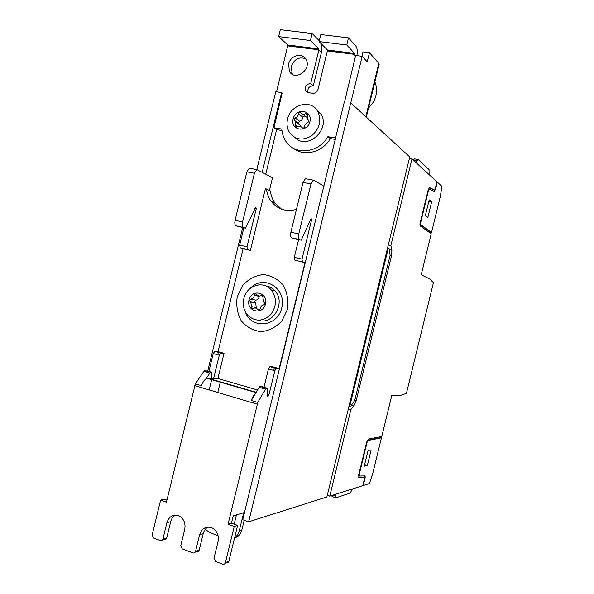 <?xml version="1.0" encoding="UTF-8"?>
<svg xmlns="http://www.w3.org/2000/svg" width="594" height="594" viewBox="0 0 594 594"><rect width="100%" height="100%" fill="white"/><g stroke="black" fill="none" stroke-linecap="round" stroke-linejoin="round"><path stroke-width="0.89" d="M362.956 485.595L329.759 496.139L350.854 409.615L354.017 405.717L356.14 400.853L391.572 255.539L391.914 250.297L390.874 245.5L411.984 158.917L437.028 181.868L434.808 190.11L429.551 187.593L428.222 189.79L420.196 222.705L420.262 225.965L431.222 233.754L421.22 274.747L429.417 278.801L433.442 282.625L406.422 393.391L401.032 395.203L391.758 395.552L381.764 436.523L368.28 439.1L366.713 442.018L358.694 474.903L358.873 477.42L364.709 477.257L362.956 485.595M327.264 495.314L329.759 496.139M435.387 189.857L437.281 182.098L441.936 186.368L440.28 196.592L431.541 232.44L420.693 224.651L420.656 222.616L428.504 190.407L429.336 189.041L434.563 191.476L435.046 189.798M429.187 199.881L431.638 201.863L427.843 217.419L425.356 215.6L429.187 199.881M368.065 440.458L381.445 437.837L372.713 473.648L369.468 483.531L363.29 485.491L365.184 477.739L365.065 475.898L359.348 476.032L359.236 474.458L367.085 442.278L368.065 440.458L367.411 440.265L380.509 437.711L380.754 436.716M371.153 449.866L367.367 465.414L364.241 466.208L368.072 450.497L371.153 449.866M381.445 437.837L380.546 437.57M430.62 232.254L431.541 232.44M374.873 81.913C377.532 88.469 377.034 95.174 373.403 102.02L368.451 108.279M356.912 55.643C357.588 51.218 357.246 48.047 355.903 46.132L348.5 37.875L346.77 44.996L354.529 53.43L353.927 55.717L355.531 55.918M307.647 92.523L305.546 90.771L308.256 92.664L312.674 93.31C315.295 93.414 317.077 92.092 318.013 89.36L327.376 50.913L354.269 54.329M344.505 102.094L355.635 55.48L362.206 56.319L367.226 61.865L369.461 52.703L378.801 63.395L379.135 64.442M224.042 353.296L217.901 378.497L213.64 378.385L219.275 355.234L220.738 353.066L224.042 353.296L218.043 351.633L243.102 248.775L250.386 250.423L247.483 249.435L246.993 246.8L256.259 208.746L255.769 207.076L245.471 228.193L243.599 227.472C242.352 226.685 242.01 224.844 242.575 221.956L254.432 173.27L256.86 169.624L272.505 177.769L269.409 190.488M296.443 209.407C286.078 212.117 277.65 209.437 271.168 201.359C268.57 197.765 267.01 193.644 266.476 189.003L270.404 190.993C270.931 195.589 272.483 199.666 275.067 203.23L281.623 209.222M276.626 129.566L265.77 174.116M263.988 387.251L268.451 368.956L270.032 366.676L272.846 366.84L279.158 368.592L276.188 368.466L274.814 370.73L275.43 368.169M263.647 388.662L263.922 387.54M294.661 260.075L304.96 262.726L294.661 260.075L294.275 257.402L298.604 239.649M302.368 261.813L302.004 259.132L311.523 220.092L311.13 218.406L301.203 240.206L291.676 237.83C290.563 237.058 290.295 235.194 290.882 232.239L303.014 182.447L305.338 178.683L306.066 178.772M243.102 248.775L240.154 247.787L239.649 245.151L243.859 227.844M266.476 189.003L265.399 188.795L250.386 250.423M208.895 371.376L213.239 353.549L214.709 351.388L218.043 351.633M217.901 378.497L257.551 390.006M175.497 515.109C173.084 516.476 171.495 518.651 170.708 521.643L166.907 522.653L162.927 539.003C162.459 540.369 161.605 540.896 160.358 540.585L153.556 538.016L152.138 534.934L160.625 500.089L166.431 502.168L195.329 383.887L201.448 385.699C202.547 382.625 203.972 380.412 205.732 379.054L207.907 378.237L213.64 378.385M248.648 521.814L350.75 102.888L409.763 156.95L326.856 497L248.648 521.814L242.723 519.72L244.476 512.525L233.264 515.8L231.46 523.188L228.037 524.242L257.803 402.383L251.344 400.475C252.428 397.312 253.794 395.017 255.435 393.577L259.125 387.362L259.994 386.486L261.271 386.464L267.656 388.305L267.166 395.649L267.775 396.785L268.911 394.921L274.814 370.73L268.451 368.956M205.732 379.054L210.521 372.223L211.924 372.245L211.664 378.333M282.35 93.161L281.608 92.582L262.214 172.193M244.476 512.525L344.32 101.93M256.794 169.609L275.772 91.714L281.608 92.582M350.75 102.888L362.206 56.319M207.395 372.416L207.662 371.317M207.729 371.035L242.671 227.591M218.332 352.316L217.723 354.804M211.501 380.353L209.17 389.916M348.336 408.895L350.854 409.615M388.305 244.966L390.874 245.5M409.392 158.479L411.984 158.917M416.201 162.778L416.936 160.952L418.369 159.593L429.054 169.609L429.098 174.599M413.209 160.046L414.501 158.91M352.405 488.951L350.193 493.102L335.907 497.794L335.246 495.99L335.402 494.349M335.439 497.638L332.224 496.584L331.526 495.574M220.374 381.875L217.79 392.471M274.257 367.849L273.634 370.396M254.054 401.277L253.608 403.111M301.203 240.206L299.539 239.523C298.44 238.751 298.188 236.887 298.782 233.917L310.959 183.947L313.261 180.168L313.981 180.249L323.997 186.249M304.96 262.726L279.158 368.592M257.803 402.383L265.533 389.211L266.394 388.335L267.656 388.305M195.329 383.887L204.447 370.47L211.924 372.245M208.561 372.757L208.828 371.658M245.471 228.193L236.137 225.861C234.875 225.074 234.519 223.24 235.076 220.359L246.889 171.852L249.339 168.221L250.148 168.325M166.907 522.653C169.104 516.349 173.092 514.077 178.868 515.83C183.784 518.607 185.751 523.069 184.764 529.232L180.747 545.723L182.217 548.856L192.924 552.903C194.216 553.229 195.092 552.695 195.567 551.314L199.614 534.697C201.878 528.274 205.999 525.987 211.976 527.843C217.018 530.709 219.045 535.253 218.057 541.49L213.974 558.249L215.503 561.441L222.72 564.174C224.042 564.508 224.948 563.973 225.43 562.57L234.229 526.462L228.037 524.242M251.344 400.475L255.435 393.577M244.216 520.247L241.847 529.952C240.689 534.14 238.253 536.82 234.548 537.993M243.666 512.763L239.271 530.813C238.498 533.798 236.954 536.085 234.623 537.667M236.434 514.872L234.177 524.153M218.072 535.669L209.682 532.595L205.301 529.306M231.46 523.188L237.615 525.386L234.229 526.462M237.615 525.386L228.89 561.204C228.408 562.607 227.509 563.134 226.195 562.8L225.185 563.201M195.226 552.108L196.584 551.64C197.861 551.96 198.738 551.432 199.213 550.059L203.222 533.575C203.987 530.65 205.546 528.482 207.9 527.086M170.708 521.643L166.758 537.867C166.298 539.218 165.444 539.746 164.204 539.434L162.474 539.953M166.921 500.133L164.456 499.25L160.625 500.089M335.751 138.008L327.836 136.702C318.347 153.683 294.075 155.695 285.514 140.756C283.345 137.281 282.105 133.375 281.794 129.061L273.923 127.755L282.172 93.02M335.402 139.434L330.346 138.588L327.836 136.702M330.346 138.588C322.505 152.331 304.143 156.994 293.503 148.314M281.935 130.524L276.767 129.663L273.923 127.755M276.537 91.825L287.726 45.879L318.911 49.837L310.692 83.583L313.29 85.84L321.451 52.339L318.911 49.837M308.019 92.619C307.35 88.365 309.103 86.108 313.29 85.84M305.546 90.771C304.544 86.368 306.259 83.969 310.692 83.583M292.716 74.495L292.137 73.589L291.312 66.469C294.245 59.088 299.012 56.519 305.606 58.769M288.58 64.1C290.325 55.324 302.65 52.094 306.11 59.608C311.954 69.825 294.631 81.801 289.404 71.265L288.58 64.1M315.837 108.769L321.168 114.315C330.494 129.678 307.38 150.371 295.315 137.756M350.854 102.903L366.149 116.996M369.461 52.703L362.979 51.893L361.909 56.282M318.74 49.814L318.956 48.931L287.778 44.988L278.638 36.605L280.316 29.7L312.154 33.516L319.297 40.748M287.392 47.253L287.778 44.988M321.399 43.919L321.347 52.235M318.956 48.931L310.447 40.526L312.154 33.516M310.447 40.526L278.638 36.605M327.034 52.317L327.42 50L319.089 41.587L320.805 34.556L348.5 37.875M354.529 53.43L327.42 50M346.77 44.996L319.089 41.587M250.401 288.231C263.342 274.183 286.464 287.83 281.875 307.343C277.977 327.012 251.247 329.893 245.292 311.746M265.607 285.848C269.238 286.338 272.327 287.986 274.874 290.8C286.301 302.465 272.943 325.787 258.152 320.196M249.012 299.97C251.715 288.38 268.377 292.411 265.481 304.069C262.689 315.756 246.079 311.501 249.012 299.97M256.645 294.461L256.979 294.891C258.212 296.087 259.623 296.317 261.204 295.582L262.674 295.827L263.654 301.915L264.308 302.502C264.939 303.638 264.672 304.462 263.506 304.96C261.605 305.413 260.484 306.69 260.142 308.783C259.727 310.09 258.984 310.41 257.93 309.749L257.402 309.095C256.17 307.93 254.781 307.707 253.237 308.427L251.811 308.204L250.765 302.056L250.193 301.544C249.539 300.416 249.799 299.591 250.972 299.079C252.851 298.626 253.965 297.356 254.306 295.263C254.729 293.956 255.472 293.636 256.526 294.312L256.645 294.461M243.837 298.611C246.503 285.543 263.209 280.056 271.213 289.872C276.99 297.973 276.811 306.214 270.678 314.597C263.201 321.488 255.724 321.896 248.255 315.822C243.896 311.093 242.419 305.353 243.837 298.611M261.857 296.027L263.031 296.866M260.105 308.999L258.39 309.288M259.296 296.005L259.199 296.399C258.865 298.463 257.766 299.718 255.903 300.163C254.744 300.675 254.492 301.485 255.13 302.598L255.702 303.103L256.363 308.338M293.117 118.948C295.819 107.358 312.83 109.972 309.934 121.644C307.135 133.331 290.176 130.494 293.117 118.948M300.868 112.934C302.131 114.36 303.683 114.597 305.531 113.662L307.232 114.055L307.447 118.889L308.939 120.478L307.915 122.676C305.984 123.277 304.848 124.621 304.507 126.7C304.002 128.118 303.2 128.445 302.116 127.665C300.854 126.232 299.302 125.98 297.468 126.908L295.79 126.529L295.53 121.629L294.112 120.129L295.107 117.916C297.022 117.322 298.151 115.986 298.492 113.907C298.997 112.496 299.792 112.169 300.868 112.934M287.563 119.127C290.533 104.076 311.635 98.723 317.931 111.724C321.673 120.872 319.535 128.92 311.516 135.863C302.539 141.045 295.159 139.865 289.367 132.321C287.058 128.378 286.457 123.975 287.563 119.127M302.272 113.996L306.987 117.426M300.438 126.492L299.933 124.837L298.53 123.352L294.112 120.129M304.744 115.882L302.866 117.211C302.532 119.26 301.41 120.582 299.517 121.169L298.53 123.352M372.72 90.748L372.044 93.54M390.117 255.316L354.729 400.467L350.794 406.044L349.732 406.341L388.342 247.995L389.159 248.7L390.117 255.316M387.607 247.839L388.342 247.995M349.005 406.14L349.732 406.341M419.943 224.428L430.65 232.128L430.398 233.167M428.474 188.944L429.254 189.026M434.637 190.087L434.036 191.283M434.125 189.991L434.741 190.102M429.239 187.645L434.08 189.983M364.129 477.071L358.59 477.205M364.649 475.905L364.612 477.227M359.251 476.002L358.538 475.72M364.642 464.567L367.367 465.414M428.831 201.336L431.638 201.863M247.483 249.435L240.154 247.787M270.032 366.676L276.381 368.436M220.946 353.044L214.924 351.366M207.907 378.237L256.185 392.315M413.58 160.38L416.936 160.952M332.774 495.181L335.246 495.99M294.275 257.402L302.004 259.132M310.246 219.832L311.523 220.092M291.676 237.83L299.539 239.523M290.882 232.239L298.782 233.917M303.014 182.447L310.959 183.947M246.993 246.8L239.649 245.151M256.259 208.746L254.841 208.449M243.599 227.472L236.137 225.861M242.575 221.956L235.076 220.359M254.432 173.27L246.889 171.852M194.81 385.647L257.284 404.202M259.125 387.362L265.533 389.211M260.172 386.456L266.572 388.305M267.248 394.438L268.911 394.921M209.593 373.054L203.512 371.295M210.714 372.2L204.648 370.448M219.275 355.234L213.239 353.549M241.847 529.952L239.271 530.813M228.89 561.204L225.43 562.57M203.222 533.575L199.614 534.697M199.213 550.059L195.567 551.314M166.758 537.867L162.927 539.003M237.221 296.874L242.567 285.528C248.307 279.291 255.138 275.646 263.06 274.584C270.968 275.378 277.665 278.861 283.145 285.046C287.258 292.448 288.684 300.557 287.437 309.377L281.912 320.953C275.98 327.235 269.008 330.806 261.004 331.667C253.111 330.658 246.517 327.034 241.231 320.797C237.31 313.446 235.974 305.479 237.221 296.874M365.83 116.624L378.801 63.395M262.771 295.946L261.204 295.582M259.481 309.912L257.796 309.578M256.467 307.618L251.537 306.623M255.279 302.732L250.341 301.678M255.903 300.163L250.972 299.079M259.199 296.399L254.306 295.263M307.358 115.073L305.531 113.662M302.665 128.059L302.116 127.665M297.772 126.745L295.723 125.267M299.517 121.169L295.107 117.916M302.866 117.211L298.492 113.907M390.139 255.234L391.572 255.539M354.729 400.453L356.14 400.853M351.618 405.034L354.017 405.717M389.389 249.762L391.914 250.297M420.025 224.517L420.693 224.651M420.24 222.535L420.656 222.616M428.096 190.332L428.504 190.407M366.684 442.159L367.085 442.278M358.835 474.331L359.236 474.458M364.07 477.056L364.709 477.257M414.159 158.85L417.99 159.496M305.338 178.683L313.261 180.168M256.86 169.624L249.339 168.221M207.128 378.341L256.014 392.597M259.994 386.486L266.394 388.335M267.352 396.666L267.775 396.785M269.839 366.698L276.188 368.466M210.521 372.223L204.447 370.47M220.738 353.066L214.709 351.388M275.067 203.23L271.168 201.359M292.137 73.589L289.404 71.265M366.29 117.129L379.18 64.249M271.213 289.872L274.874 290.8M259.288 310.016L257.93 309.749M259.838 309.578L257.402 309.095M253.148 308.472L251.811 308.204M255.702 303.103L250.765 302.056M255.13 302.598L250.193 301.544M317.931 111.724L321.168 114.315M296.555 127.079L295.79 126.529M299.933 124.837L295.53 121.629M428.541 188.907L429.217 189.033M367.374 440.273L368.028 440.466"/></g></svg>
